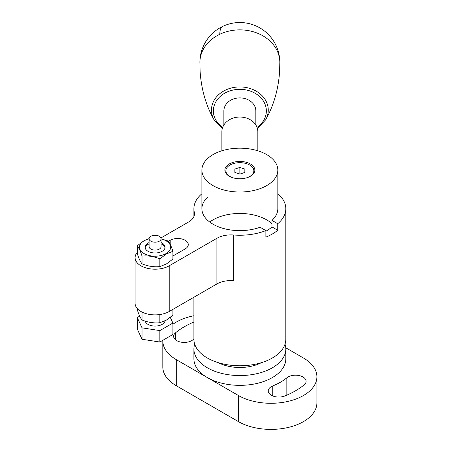 <?xml version="1.0" encoding="UTF-8"?>
<svg xmlns="http://www.w3.org/2000/svg" width="452" height="452" viewBox="0 0 452 452"><rect width="100%" height="100%" fill="white"/><g stroke="black" fill="none" stroke-linecap="round" stroke-linejoin="round"><path stroke-width="0.68" d="M261.352 362.685A31.973 18.459 180 0 1 218.361 362.685M285.031 344.13A45.963 26.532 180 0 1 285.817 349.023A45.963 26.532 180 0 1 272.358 367.787A45.963 26.532 180 0 1 222.271 373.538A45.963 26.532 180 0 1 193.897 349.023A45.963 26.532 180 0 1 194.688 344.13M285.817 349.023L285.817 358.815A45.963 26.532 180 0 1 272.358 377.578A45.963 26.532 180 0 1 207.361 377.578A45.963 26.532 180 0 1 193.897 358.815L193.897 349.023M193.897 322.05A78.529 45.341 0 0 0 175.529 332.808A10.588 6.113 0 0 0 173.613 336.316A10.588 6.113 0 0 0 180.15 341.961A10.588 6.113 0 0 0 191.693 340.638A10.588 6.113 0 0 0 192.88 339.819A57.353 33.109 180 0 1 193.897 339.006M286.839 377.804A57.353 33.109 180 0 1 280.409 382.228A57.353 33.109 180 0 1 272.754 385.935A10.588 6.113 0 0 0 268.239 390.946A10.588 6.113 0 0 0 273.935 396.37A10.588 6.113 0 0 0 284.901 395.952A78.529 45.341 0 0 0 295.388 390.873A78.529 45.341 0 0 0 304.19 384.816A10.588 6.113 0 0 0 306.106 381.313A10.588 6.113 0 0 0 298.699 375.482A10.588 6.113 0 0 0 286.839 377.804L286.839 395.144M162.822 340.311A45.963 26.532 0 0 0 162.81 340.864A45.963 26.532 0 0 0 176.274 359.628L238.447 395.523A45.963 26.532 0 0 0 303.445 395.523A45.963 26.532 0 0 0 316.903 376.759A45.963 26.532 0 0 0 303.445 357.995L285.771 347.791M162.81 340.864L162.81 366.973A45.963 26.532 0 0 0 176.274 385.731L238.447 421.626A45.963 26.532 0 0 0 303.445 421.626A45.963 26.532 0 0 0 316.903 402.868L316.903 376.759M193.897 315.756A45.963 26.532 0 0 0 172.907 324.27M265.878 231.198A37.968 21.922 0 0 0 266.703 230.735A37.968 21.922 0 0 0 271.974 226.921L277.743 230.254A45.963 26.532 0 0 1 272.358 233.995A45.963 26.532 0 0 1 265.878 237.108L265.878 230.582A45.963 26.532 0 0 1 233.707 235L233.707 280.686A19.984 11.537 0 0 0 216.898 283.963L216.898 238.277A19.984 11.537 180 0 1 233.707 235M207.739 197.015A37.968 21.922 0 0 0 201.891 208.705A37.968 21.922 0 0 0 221.52 227.898A37.968 21.922 0 0 0 260.109 227.249L265.878 230.582M271.974 223.678A37.968 21.922 0 0 0 213.011 219.864A37.968 21.922 0 0 0 209.717 222.034M193.897 297.241L193.897 339.232A45.963 26.532 0 0 0 222.271 363.747A45.963 26.532 0 0 0 272.358 357.995A45.963 26.532 0 0 0 285.817 339.232L285.817 208.705A45.963 26.532 0 0 0 277.827 193.75M277.743 230.254L277.743 223.729A45.963 26.532 0 0 0 285.817 208.705M201.891 193.75A45.963 26.532 0 0 0 193.897 208.705A45.963 26.532 0 0 0 194.309 212.259A19.984 11.537 180 0 1 194.49 213.802A19.984 11.537 180 0 1 188.637 221.96L160.923 237.961M137.25 252.442A19.984 11.537 0 0 0 135.097 257.651A19.984 11.537 0 0 0 147.431 268.313A19.984 11.537 0 0 0 169.206 265.81L216.898 238.277M172.907 256.007L185.173 248.922A10.588 6.113 0 0 0 188.275 244.6A10.588 6.113 0 0 0 181.738 238.95A10.588 6.113 0 0 0 170.195 240.278L168.37 241.334M277.743 223.729L271.974 220.395A37.968 21.922 0 0 0 277.827 208.705L277.827 170.105A37.968 21.922 180 0 1 239.859 192.021A37.968 21.922 180 0 1 201.891 170.105L201.891 208.705M135.097 257.651L135.097 303.337A19.984 11.537 0 0 0 147.431 313.999A19.984 11.537 0 0 0 169.206 311.496L216.898 283.963M271.974 220.395L271.974 226.921M257.386 128.43L265.635 119.865C273.748 105.485 278.415 89.298 279.624 71.309L279.822 62.026A39.968 32.634 180 0 0 274.432 46.121A39.968 32.634 180 0 0 219.808 34.267A39.968 32.634 180 0 0 199.897 62.026L200.095 71.309C201.304 89.298 205.965 105.485 214.078 119.865L222.327 128.43M255.843 124.989L255.843 110.949A15.984 13.051 180 0 0 236.113 98.259A15.984 13.051 180 0 0 223.87 110.949L223.87 124.989M221.875 131.718L221.875 150.798L221.875 131.718A17.984 14.684 0 0 1 239.859 117.034A17.984 14.684 0 0 1 257.843 131.718L257.843 150.798L257.843 131.718M201.891 170.105A37.968 21.922 180 0 1 239.859 148.183A37.968 21.922 180 0 1 277.827 170.105M224.87 170.105A14.989 8.65 180 0 1 239.859 161.449A14.989 8.65 180 0 1 254.843 170.105A14.989 8.65 180 0 1 239.859 178.755A14.989 8.65 180 0 1 224.87 170.105M233.085 177.822A13.989 8.074 180 0 1 225.87 170.754A13.989 8.074 180 0 1 236.373 162.935A13.989 8.074 180 0 1 253.843 170.754A13.989 8.074 180 0 1 246.628 177.822M244.854 169.088L239.859 167.426L234.865 169.088L234.865 172.421L239.859 174.088L244.854 172.421L244.854 169.088L244.854 172.421M239.859 174.088L239.859 167.426M234.865 172.421L234.865 169.088M161.076 238.724L161.076 246.634A5.995 3.463 180 0 1 157.375 249.832A5.995 3.463 180 0 1 150.838 249.08A5.995 3.463 180 0 1 149.081 246.634L149.081 238.724A5.995 3.463 180 0 1 150.838 236.277A5.995 3.463 180 0 1 159.319 236.277A5.995 3.463 180 0 1 161.076 238.724A5.995 3.463 180 0 1 159.319 241.176A5.995 3.463 180 0 1 150.838 241.176A5.995 3.463 180 0 1 149.081 238.724M145.148 247.865A9.989 5.769 180 0 1 149.081 243.899M161.076 243.899A9.989 5.769 180 0 1 162.144 244.436A9.989 5.769 180 0 1 165.008 247.865M145.182 321.106A9.989 5.769 0 0 0 148.013 324.383A9.989 5.769 0 0 0 158.466 325.734A9.989 5.769 0 0 0 165.025 320.847M170.291 317.423L172.907 323.067L172.907 334.486L159.855 342.023L142.024 339.266L137.25 328.971L137.25 317.547L139.708 316.129M172.907 323.067L159.855 330.598L142.024 327.841L137.25 317.547M159.855 342.023L159.855 330.598M142.024 339.266L142.024 327.841M166.381 263.991L159.855 266.595C153.929 267.205 147.985 266.284 142.024 263.832C140.436 261.945 138.843 258.51 137.25 253.538L137.25 245.809C138.837 247.696 140.431 251.131 142.024 256.103C147.957 255.487 153.895 256.408 159.855 258.86L166.381 253.928L172.907 251.323L172.907 259.058L166.381 263.991M149.081 238.905A15.588 9 0 0 0 144.058 240.848A15.588 9 0 0 0 144.058 253.572A15.588 9 0 0 0 166.099 253.572A15.588 9 0 0 0 161.076 238.905M149.087 238.594L143.776 240.871L137.25 245.809M149.081 242.594A9.989 5.769 0 0 0 148.013 243.131A9.989 5.769 0 0 0 145.086 247.21A9.989 5.769 0 0 0 151.256 252.538A9.989 5.769 0 0 0 162.144 251.289A9.989 5.769 0 0 0 165.07 247.21A9.989 5.769 0 0 0 161.076 242.594M142.024 256.103L142.024 263.832M159.855 258.86L159.855 266.595M172.907 251.323C171.319 246.368 169.726 242.939 168.133 241.029L161.076 238.825M172.907 309.36L172.907 315.185L166.381 320.118L159.855 322.722C153.929 323.333 147.985 322.412 142.024 319.959C140.436 318.067 138.843 314.637 137.25 309.665L137.25 308.546M142.024 312.23L142.024 319.959M159.855 314.987L159.855 322.722M175.529 332.808L175.529 339.819M238.447 395.523L238.447 421.626M176.274 359.628L176.274 385.731M272.754 385.935L272.754 395.952M169.206 265.81L169.206 311.496M194.309 215.35L194.309 212.259M170.195 244.34L170.195 240.278M265.635 119.865A28.403 23.193 180 0 0 258.996 92.988A28.403 23.193 180 0 0 225.604 90.061A28.403 23.193 180 0 0 214.078 119.865M257.052 127.407A26.487 21.628 180 0 0 261.482 98.457A26.487 21.628 180 0 0 226.571 92.242A26.487 21.628 180 0 0 222.666 127.407M279.822 62.212A39.968 39.968 0 0 0 222.751 26.374A39.968 11.577 64.7 0 0 219.808 34.267M193.897 208.705L193.897 216.593M222.751 26.374A39.968 39.968 0 0 0 199.891 62.212M225.87 170.754L225.87 173.206M253.843 170.754L253.843 173.206"/></g></svg>
